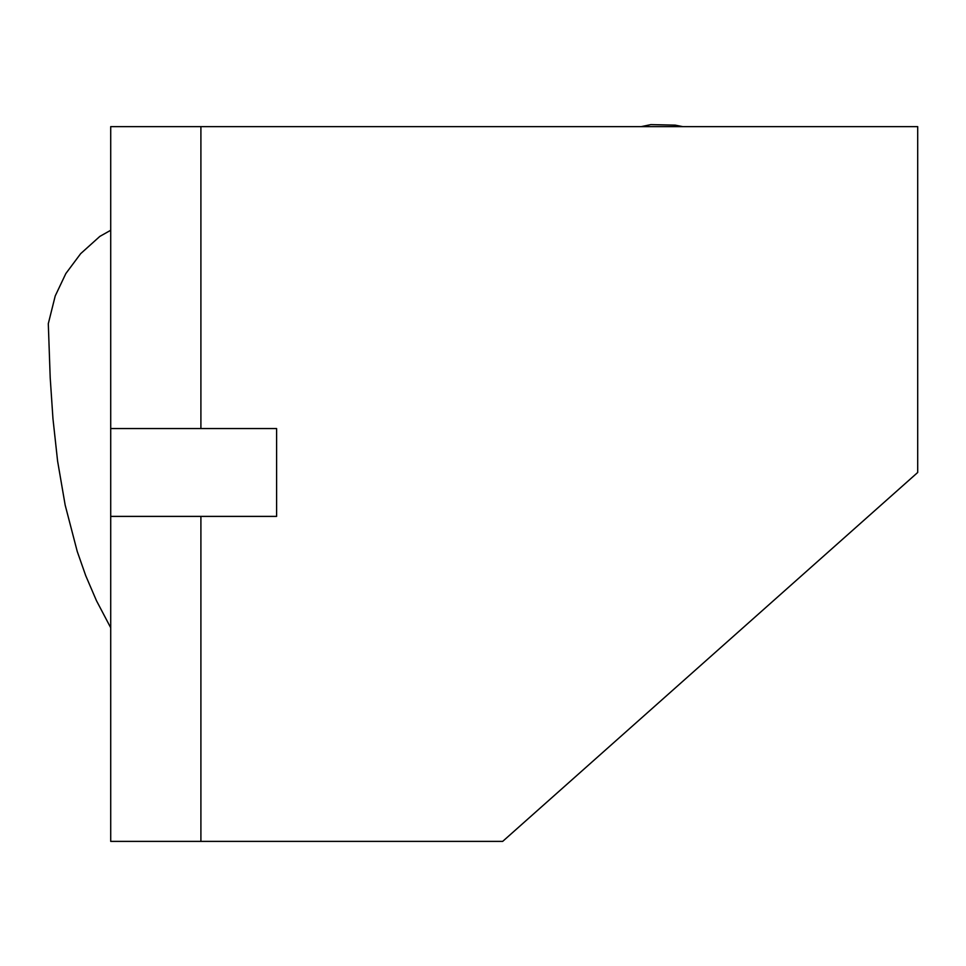 <?xml version="1.0" encoding="UTF-8"?>
<svg xmlns="http://www.w3.org/2000/svg" width="966" height="966" viewBox="0 0 966 966"><rect width="100%" height="100%" fill="white"/><g stroke="black" fill="none" stroke-linecap="round" stroke-linejoin="round"><path stroke-width="1.45" d="M200.904 126.631L200.904 428.554L276.602 428.554L276.602 516.399L200.904 516.399L200.904 841.386L110.716 841.386L110.716 126.631L917.7 126.631L917.7 472.483L502.682 841.386L200.904 841.386M200.904 428.554L110.716 428.554M110.716 516.399L200.904 516.399M110.716 627.767L96.431 600.623L85.72 575.651L77.232 551.429L65.169 505.097L57.586 461.011L52.961 418.701L50.196 377.634L48.3 323.682L55.219 295.958L65.845 273.547L80.661 253.66L99.848 236.392L110.716 230.27M641.291 126.631L650.842 124.614L675.319 125.157L682.684 126.631"/></g></svg>
